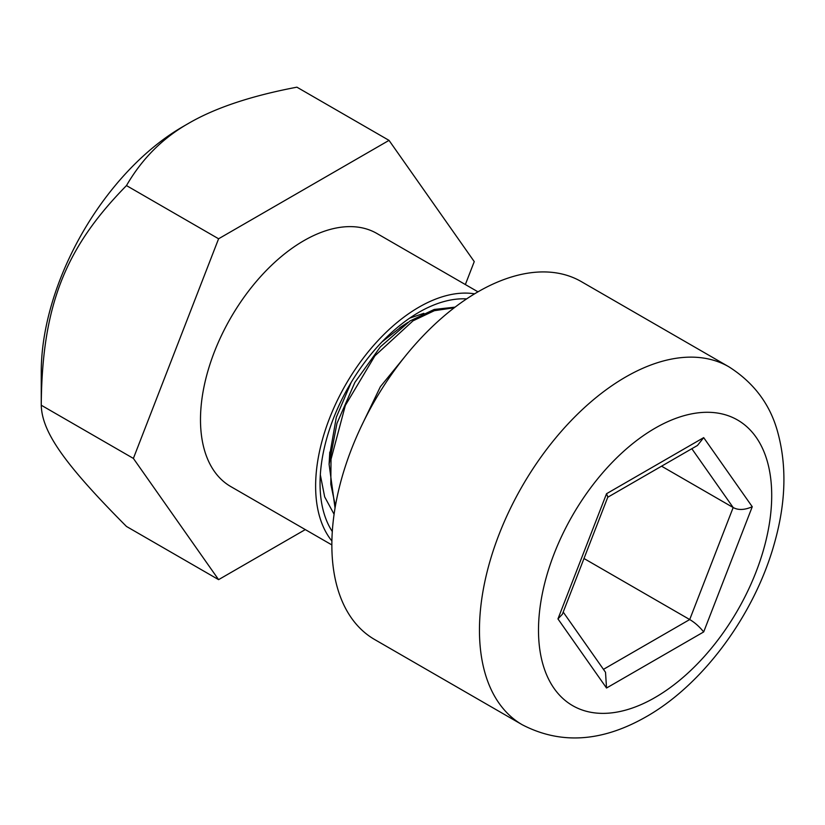 <?xml version="1.0" encoding="UTF-8"?>
<svg xmlns="http://www.w3.org/2000/svg" width="825" height="825" viewBox="0 0 825 825"><rect width="100%" height="100%" fill="white"/><g stroke="black" fill="none" stroke-linecap="round" stroke-linejoin="round"><path stroke-width="1.24" d="M188.853 123.203L182.779 126.71A200.155 115.562 120 0 0 41.25 371.848L41.25 405.219L133.382 458.411L218.594 579.645L126.472 526.453C62.432 462.093 42.003 431.228 41.25 405.219C42.023 303.435 66.712 246.531 126.472 185.584C141.983 158.751 162.773 137.95 188.853 123.203C215.325 107.828 251.336 95.824 296.907 87.182L389.029 140.374L474.251 261.608L465.352 284.553M133.382 458.411L218.594 238.776L126.472 185.584M389.029 140.374L218.594 238.776M218.594 579.645L305.302 529.588M477.974 291.833L376.87 233.465A146.118 84.367 120 0 0 303.817 240.704A146.118 84.367 120 0 0 208.354 369.466A146.118 84.367 120 0 0 230.752 486.554L331.856 544.923A206.652 119.316 -60 0 1 422.06 336.961A206.652 119.316 -60 0 1 581.305 281.603L728.908 366.816A206.652 119.316 -60 0 0 627.773 375.808A206.652 119.316 -60 0 0 479.459 630.156A206.652 119.316 120 0 0 522.256 724.752L374.653 639.53A206.652 119.316 -60 0 1 331.856 544.933M474.602 293.834A146.118 84.367 120 0 0 418.945 307.178A146.118 84.367 120 0 0 328.319 421.503A146.118 84.367 120 0 0 331.897 541.004M332.3 531.548A139.858 80.747 -60 0 1 320.048 483.574A139.858 80.747 -60 0 1 418.945 312.283A139.858 80.747 -60 0 1 466.62 298.908M334.094 514.274L324.668 496.867L320.327 474.808M409.623 318.172L423.875 313.304M603.457 669.343L689.71 619.544C694.763 622.514 699.414 626.639 703.684 631.929L752.256 506.736C744.645 510.067 738.282 510.335 733.167 507.53L661.557 466.187M752.256 506.736L703.684 437.632L697.465 445.459L607.757 497.248M691.824 448.707L733.167 507.53L689.71 619.544L583.987 558.504M703.684 631.929L606.53 688.019L605.519 672.292L563.207 612.078M562.289 614.439L607.839 497.032L606.53 493.721L557.958 618.915L562.382 614.212M361.494 425.958L380.397 386.667L406.715 354.41M329.577 455.782L336.301 417.285L351.11 382.542M381.975 341.911L402.517 325.906M335.043 508.076L329.103 464.31L336.971 423.318L354.884 382.408L380.356 346.871L410.015 320.956L434.187 309.457L455.08 307.137M335.393 505.983L330.804 484.182L331.021 459.257L345.345 405.415L374.921 355.802L413.036 320.812L434.373 310.685L454.276 307.756M557.958 618.915L606.53 688.019M606.53 493.721L703.684 437.632M653.359 698.466A164.907 95.205 120 0 0 771.695 497.537A164.907 95.205 120 0 0 656.855 427.185A164.907 95.205 -60 0 0 655.102 428.185A164.917 95.215 -60 0 0 538.498 629.145A164.917 95.215 -60 0 0 653.359 698.476M329.783 452.079L329.093 464.31M399.702 327.752L407.88 322.4M522.256 724.752C560.092 744.408 600.755 742.108 644.232 717.853C702.941 685.472 755.164 613.944 774.768 542.015C785.947 501.992 786.875 465.207 777.573 431.65C770.034 404.271 753.813 382.656 728.908 366.816"/></g></svg>
